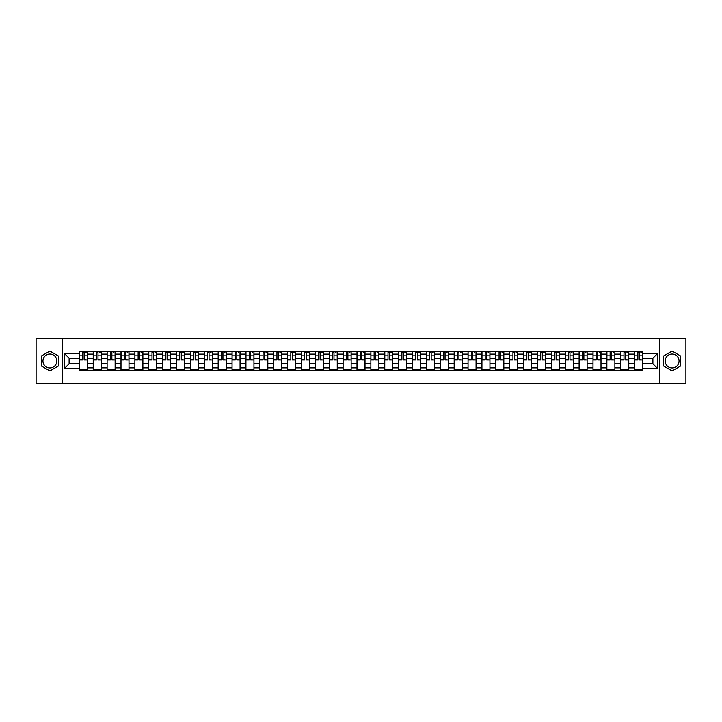 <?xml version="1.0" encoding="UTF-8"?>
<svg xmlns="http://www.w3.org/2000/svg" width="722" height="722" viewBox="0 0 722 722"><rect width="100%" height="100%" fill="white"/><g stroke="black" fill="none" stroke-linecap="round" stroke-linejoin="round"><path stroke-width="1.08" d="M49.89 367.94A6.94 6.94 0 0 1 42.95 361A6.94 6.94 0 0 1 49.89 354.06A6.94 6.94 0 0 1 56.83 361A6.94 6.94 0 0 1 49.89 367.94M672.11 367.94A6.94 6.94 0 0 1 665.17 361A6.94 6.94 0 0 1 672.11 354.06A6.94 6.94 0 0 1 679.05 361A6.94 6.94 0 0 1 672.11 367.94M659.385 383.247L685.9 383.247L685.9 338.753L36.1 338.753L36.1 383.247L659.385 383.247L659.385 338.753M93.228 370.567L93.228 354.15L87.362 354.15L87.362 370.567M87.362 354.15L87.362 351.433M93.228 354.15L93.228 351.433M101.242 351.433L101.242 370.567M107.118 370.567L107.118 351.433M115.123 351.433L115.123 370.567M120.998 370.567L120.998 351.433M129.003 351.433L129.003 370.567M134.879 370.567L134.879 351.433M142.884 351.433L142.884 370.567M148.759 370.567L148.759 351.433M156.773 351.433L156.773 370.567M162.64 370.567L162.64 351.433M170.654 351.433L170.654 370.567M176.529 370.567L176.529 351.433M184.534 351.433L184.534 370.567M190.409 370.567L190.409 351.433M198.415 351.433L198.415 370.567M204.29 370.567L204.29 351.433M212.295 351.433L212.295 370.567M218.17 370.567L218.17 351.433M226.185 351.433L226.185 370.567M232.051 370.567L232.051 351.433M240.065 351.433L240.065 370.567M245.94 370.567L245.94 351.433M253.945 351.433L253.945 370.567M259.821 370.567L259.821 351.433M267.826 351.433L267.826 370.567M273.701 370.567L273.701 351.433M281.706 351.433L281.706 370.567M287.582 370.567L287.582 351.433M295.596 351.433L295.596 370.567M301.462 370.567L301.462 351.433M309.476 351.433L309.476 370.567M315.352 370.567L315.352 351.433M323.357 351.433L323.357 370.567M329.232 370.567L329.232 351.433M337.237 351.433L337.237 370.567M343.112 370.567L343.112 351.433M351.127 351.433L351.127 370.567M356.993 370.567L356.993 351.433M365.007 351.433L365.007 370.567M370.873 370.567L370.873 351.433M378.888 351.433L378.888 370.567M384.763 370.567L384.763 351.433M392.768 351.433L392.768 370.567M398.643 370.567L398.643 351.433M406.648 351.433L406.648 370.567M412.524 370.567L412.524 351.433M420.538 351.433L420.538 370.567M426.404 370.567L426.404 351.433M434.418 351.433L434.418 370.567M440.294 370.567L440.294 351.433M448.299 351.433L448.299 370.567M454.174 370.567L454.174 351.433M462.179 351.433L462.179 370.567M468.055 370.567L468.055 351.433M476.06 351.433L476.06 370.567M481.935 370.567L481.935 351.433M489.949 351.433L489.949 370.567M495.815 370.567L495.815 351.433M503.83 351.433L503.83 370.567M509.705 370.567L509.705 351.433M517.71 351.433L517.71 370.567M523.585 370.567L523.585 351.433M531.591 351.433L531.591 370.567M537.466 370.567L537.466 351.433M545.471 351.433L545.471 370.567M551.346 370.567L551.346 351.433M559.36 351.433L559.36 370.567M565.227 370.567L565.227 351.433M573.241 351.433L573.241 370.567M579.116 370.567L579.116 351.433M587.121 351.433L587.121 370.567M592.997 370.567L592.997 351.433M601.002 351.433L601.002 370.567M606.877 370.567L606.877 351.433M614.882 351.433L614.882 370.567M620.758 370.567L620.758 351.433M628.772 351.433L628.772 370.567M634.638 370.567L634.638 351.433M634.638 363.762L628.772 363.762M620.758 363.762L614.882 363.762M606.877 363.762L601.002 363.762M592.997 363.762L587.121 363.762M579.116 363.762L573.241 363.762M565.227 363.762L559.36 363.762M551.346 363.762L545.471 363.762M537.466 363.762L531.591 363.762M523.585 363.762L517.71 363.762M509.705 363.762L503.83 363.762M495.815 363.762L489.949 363.762M481.935 363.762L476.06 363.762M468.055 363.762L462.179 363.762M454.174 363.762L448.299 363.762M440.294 363.762L434.418 363.762M426.404 363.762L420.538 363.762M412.524 363.762L406.648 363.762M398.643 363.762L392.768 363.762M384.763 363.762L378.888 363.762M370.873 363.762L365.007 363.762M356.993 363.762L351.127 363.762M343.112 363.762L337.237 363.762M329.232 363.762L323.357 363.762M315.352 363.762L309.476 363.762M301.462 363.762L295.596 363.762M287.582 363.762L281.706 363.762M273.701 363.762L267.826 363.762M259.821 363.762L253.945 363.762M245.94 363.762L240.065 363.762M232.051 363.762L226.185 363.762M218.17 363.762L212.295 363.762M204.29 363.762L198.415 363.762M190.409 363.762L184.534 363.762M176.529 363.762L170.654 363.762M162.64 363.762L156.773 363.762M148.759 363.762L142.884 363.762M134.879 363.762L129.003 363.762M120.998 363.762L115.123 363.762M107.118 363.762L101.242 363.762M93.228 363.762L87.362 363.762M634.638 358.238L628.772 358.238M620.758 358.238L614.882 358.238M606.877 358.238L601.002 358.238M592.997 358.238L587.121 358.238M579.116 358.238L573.241 358.238M565.227 358.238L559.36 358.238M551.346 358.238L545.471 358.238M537.466 358.238L531.591 358.238M523.585 358.238L517.71 358.238M509.705 358.238L503.83 358.238M495.815 358.238L489.949 358.238M481.935 358.238L476.06 358.238M468.055 358.238L462.179 358.238M454.174 358.238L448.299 358.238M440.294 358.238L434.418 358.238M426.404 358.238L420.538 358.238M412.524 358.238L406.648 358.238M398.643 358.238L392.768 358.238M384.763 358.238L378.888 358.238M370.873 358.238L365.007 358.238M356.993 358.238L351.127 358.238M343.112 358.238L337.237 358.238M329.232 358.238L323.357 358.238M315.352 358.238L309.476 358.238M301.462 358.238L295.596 358.238M287.582 358.238L281.706 358.238M273.701 358.238L267.826 358.238M259.821 358.238L253.945 358.238M245.94 358.238L240.065 358.238M232.051 358.238L226.185 358.238M218.17 358.238L212.295 358.238M204.29 358.238L198.415 358.238M190.409 358.238L184.534 358.238M176.529 358.238L170.654 358.238M162.64 358.238L156.773 358.238M148.759 358.238L142.884 358.238M134.879 358.238L129.003 358.238M120.998 358.238L115.123 358.238M107.118 358.238L101.242 358.238M93.228 358.238L87.362 358.238M69.113 363.762L79.348 363.762L79.348 358.238L69.113 358.238L69.113 363.762L64.402 368.473L64.402 353.527L79.348 353.527L79.348 358.238M642.652 358.238L642.652 363.762L652.887 363.762L652.887 358.238L642.652 358.238L642.652 351.433L79.348 351.433L79.348 353.527M642.652 353.527L657.598 353.527L657.598 368.473L642.652 368.473L642.652 363.762M79.348 363.762L79.348 370.567L642.652 370.567L642.652 368.473M79.348 368.473L64.402 368.473M62.615 383.247L62.615 338.753M58.482 356.045L49.89 351.082L41.307 356.045L41.307 365.955L49.89 370.918L58.482 365.955L58.482 356.045M680.693 356.045L672.11 351.082L663.518 356.045L663.518 365.955L672.11 370.918L680.693 365.955L680.693 356.045M87.362 369.231L79.348 369.231M82.597 352.769L84.113 352.769M101.242 369.231L93.228 369.231M96.477 352.769L97.993 352.769M115.123 369.231L107.118 369.231M110.358 352.769L111.874 352.769M129.003 369.231L120.998 369.231M124.247 352.769L125.754 352.769M142.884 369.231L134.879 369.231M138.128 352.769L139.635 352.769M156.773 369.231L148.759 369.231M152.008 352.769L153.524 352.769M170.654 369.231L162.64 369.231M165.889 352.769L167.405 352.769M184.534 369.231L176.529 369.231M179.769 352.769L181.285 352.769M198.415 369.231L190.409 369.231M193.658 352.769L195.166 352.769M212.295 369.231L204.29 369.231M207.539 352.769L209.055 352.769M226.185 369.231L218.17 369.231M221.419 352.769L222.936 352.769M240.065 369.231L232.051 369.231M235.3 352.769L236.816 352.769M253.945 369.231L245.94 369.231M249.189 352.769L250.696 352.769M267.826 369.231L259.821 369.231M263.07 352.769L264.577 352.769M281.706 369.231L273.701 369.231M276.95 352.769L278.466 352.769M295.596 369.231L287.582 369.231M290.831 352.769L292.347 352.769M309.476 369.231L301.462 369.231M304.711 352.769L306.227 352.769M323.357 369.231L315.352 369.231M318.601 352.769L320.108 352.769M337.237 369.231L329.232 369.231M332.481 352.769L333.988 352.769M351.127 369.231L343.112 369.231M346.361 352.769L347.878 352.769M365.007 369.231L356.993 369.231M360.242 352.769L361.758 352.769M378.888 369.231L370.873 369.231M374.122 352.769L375.639 352.769M392.768 369.231L384.763 369.231M388.012 352.769L389.519 352.769M406.648 369.231L398.643 369.231M401.892 352.769L403.399 352.769M420.538 369.231L412.524 369.231M415.773 352.769L417.289 352.769M434.418 369.231L426.404 369.231M429.653 352.769L431.169 352.769M448.299 369.231L440.294 369.231M443.534 352.769L445.05 352.769M462.179 369.231L454.174 369.231M457.423 352.769L458.93 352.769M476.06 369.231L468.055 369.231M471.304 352.769L472.811 352.769M489.949 369.231L481.935 369.231M485.184 352.769L486.7 352.769M503.83 369.231L495.815 369.231M499.064 352.769L500.581 352.769M517.71 369.231L509.705 369.231M512.945 352.769L514.461 352.769M531.591 369.231L523.585 369.231M526.834 352.769L528.342 352.769M545.471 369.231L537.466 369.231M540.715 352.769L542.231 352.769M559.36 369.231L551.346 369.231M554.595 352.769L556.111 352.769M573.241 369.231L565.227 369.231M568.476 352.769L569.992 352.769M587.121 369.231L579.116 369.231M582.365 352.769L583.872 352.769M601.002 369.231L592.997 369.231M596.246 352.769L597.753 352.769M614.882 369.231L606.877 369.231M610.126 352.769L611.642 352.769M628.772 369.231L620.758 369.231M624.007 352.769L625.523 352.769M642.652 369.231L634.638 369.231M637.887 352.769L639.403 352.769M64.402 353.527L69.113 358.238M652.887 363.762L657.598 368.473M652.887 358.238L657.598 353.527M84.113 359.673L87.317 359.98L84.113 359.98L84.113 351.524L87.317 351.524L85.53 351.524M87.317 359.673L87.317 351.524M82.597 352.679L84.113 352.679M85.53 352.679L86.153 352.679M81.171 351.524L79.393 351.524L79.393 359.98L82.597 359.98L82.597 351.524L81.306 351.524M79.393 351.524L85.404 351.524M97.993 359.673L101.197 359.98L97.993 359.98L97.993 351.524L101.197 351.524L99.419 351.524M101.197 359.673L101.197 351.524M96.477 352.679L97.993 352.679M99.419 352.679L100.042 352.679M95.051 351.524L93.273 351.524L93.273 359.98L96.477 359.98L96.477 351.524L95.187 351.524M93.273 351.524L99.284 351.524M111.874 359.673L115.078 359.98L111.874 359.98L111.874 351.524L115.078 351.524L113.3 351.524M115.078 359.673L115.078 351.524M110.358 352.679L111.874 352.679M113.3 352.679L113.923 352.679M108.941 351.524L107.154 351.524L107.154 359.98L110.358 359.98L110.358 351.524L109.067 351.524M107.154 351.524L113.164 351.524M125.754 359.673L128.958 359.98L125.754 359.98L125.754 351.524L128.958 351.524L127.18 351.524M128.958 359.673L128.958 351.524M124.247 352.679L125.754 352.679M127.18 352.679L127.803 352.679M122.821 351.524L121.043 351.524L121.043 359.98L124.247 359.98L124.247 351.524L122.957 351.524M121.043 351.524L127.045 351.524M139.635 359.673L142.839 359.98L139.635 359.98L139.635 351.524L142.839 351.524L141.061 351.524M142.839 359.673L142.839 351.524M138.128 352.679L139.635 352.679M141.061 352.679L141.683 352.679M136.702 351.524L134.924 351.524L134.924 359.98L138.128 359.98L138.128 351.524L136.837 351.524M134.924 351.524L140.925 351.524M153.524 359.673L156.728 359.98L153.524 359.98L153.524 351.524L156.728 351.524L154.941 351.524M156.728 359.673L156.728 351.524M152.008 352.679L153.524 352.679M154.941 352.679L155.564 352.679M150.582 351.524L148.804 351.524L148.804 359.98L152.008 359.98L152.008 351.524L150.718 351.524M148.804 351.524L154.815 351.524M167.405 359.673L170.609 359.98L167.405 359.98L167.405 351.524L170.609 351.524L168.831 351.524M170.609 359.673L170.609 351.524M165.889 352.679L167.405 352.679M168.831 352.679L169.453 352.679M164.472 351.524L162.685 351.524L162.685 359.98L165.889 359.98L165.889 351.524L164.598 351.524M162.685 351.524L168.695 351.524M181.285 359.673L184.489 359.98L181.285 359.98L181.285 351.524L184.489 351.524L182.711 351.524M184.489 359.673L184.489 351.524M179.769 352.679L181.285 352.679M182.711 352.679L183.334 352.679M178.352 351.524L176.574 351.524L176.574 359.98L179.769 359.98L179.769 351.524L178.478 351.524M176.574 351.524L182.576 351.524M195.166 359.673L198.37 359.98L195.166 359.98L195.166 351.524L198.37 351.524L196.592 351.524M198.37 359.673L198.37 351.524M193.658 352.679L195.166 352.679M196.592 352.679L197.214 352.679M192.232 351.524L190.455 351.524L190.455 359.98L193.658 359.98L193.658 351.524L192.368 351.524M190.455 351.524L196.456 351.524M209.055 359.673L212.25 359.98L209.055 359.98L209.055 351.524L212.25 351.524L210.472 351.524M212.25 359.673L212.25 351.524M207.539 352.679L209.055 352.679M210.472 352.679L211.095 352.679M206.113 351.524L204.335 351.524L204.335 359.98L207.539 359.98L207.539 351.524L206.248 351.524M204.335 351.524L210.337 351.524M222.936 359.673L226.139 359.98L222.936 359.98L222.936 351.524L226.139 351.524L224.352 351.524M226.139 359.673L226.139 351.524M221.419 352.679L222.936 352.679M224.352 352.679L224.984 352.679M219.993 351.524L218.215 351.524L218.215 359.98L221.419 359.98L221.419 351.524L220.129 351.524M218.215 351.524L224.226 351.524M236.816 359.673L240.02 359.98L236.816 359.98L236.816 351.524L240.02 351.524L238.242 351.524M240.02 359.673L240.02 351.524M235.3 352.679L236.816 352.679M238.242 352.679L238.865 352.679M233.883 351.524L232.096 351.524L232.096 359.98L235.3 359.98L235.3 351.524L234.009 351.524M232.096 351.524L238.107 351.524M250.696 359.673L253.9 359.98L250.696 359.98L250.696 351.524L253.9 351.524L252.122 351.524M253.9 359.673L253.9 351.524M249.189 352.679L250.696 352.679M252.122 352.679L252.745 352.679M247.763 351.524L245.985 351.524L245.985 359.98L249.189 359.98L249.189 351.524L247.899 351.524M245.985 351.524L251.987 351.524M264.577 359.673L267.781 359.98L264.577 359.98L264.577 351.524L267.781 351.524L266.003 351.524M267.781 359.673L267.781 351.524M263.07 352.679L264.577 352.679M266.003 352.679L266.626 352.679M261.644 351.524L259.866 351.524L259.866 359.98L263.07 359.98L263.07 351.524L261.779 351.524M259.866 351.524L265.867 351.524M278.466 359.673L281.67 359.98L278.466 359.98L278.466 351.524L281.67 351.524L279.883 351.524M281.67 359.673L281.67 351.524M276.95 352.679L278.466 352.679M279.883 352.679L280.506 352.679M275.524 351.524L273.746 351.524L273.746 359.98L276.95 359.98L276.95 351.524L275.66 351.524M273.746 351.524L279.757 351.524M292.347 359.673L295.551 359.98L292.347 359.98L292.347 351.524L295.551 351.524L293.773 351.524M295.551 359.673L295.551 351.524M290.831 352.679L292.347 352.679M293.773 352.679L294.395 352.679M289.405 351.524L287.627 351.524L287.627 359.98L290.831 359.98L290.831 351.524L289.54 351.524M287.627 351.524L293.637 351.524M306.227 359.673L309.431 359.98L306.227 359.98L306.227 351.524L309.431 351.524L307.653 351.524M309.431 359.673L309.431 351.524M304.711 352.679L306.227 352.679M307.653 352.679L308.276 352.679M303.294 351.524L301.507 351.524L301.507 359.98L304.711 359.98L304.711 351.524L303.421 351.524M301.507 351.524L307.518 351.524M320.108 359.673L323.312 359.98L320.108 359.98L320.108 351.524L323.312 351.524L321.534 351.524M323.312 359.673L323.312 351.524M318.601 352.679L320.108 352.679M321.534 352.679L322.156 352.679M317.175 351.524L315.397 351.524L315.397 359.98L318.601 359.98L318.601 351.524L317.31 351.524M315.397 351.524L321.398 351.524M333.988 359.673L337.192 359.98L333.988 359.98L333.988 351.524L337.192 351.524L335.414 351.524M337.192 359.673L337.192 351.524M332.481 352.679L333.988 352.679M335.414 352.679L336.037 352.679M331.055 351.524L329.277 351.524L329.277 359.98L332.481 359.98L332.481 351.524L331.19 351.524M329.277 351.524L335.279 351.524M347.878 359.673L351.082 359.98L347.878 359.98L347.878 351.524L351.082 351.524L349.295 351.524M351.082 359.673L351.082 351.524M346.361 352.679L347.878 352.679M349.295 352.679L349.917 352.679M344.935 351.524L343.158 351.524L343.158 359.98L346.361 359.98L346.361 351.524L345.071 351.524M343.158 351.524L349.168 351.524M361.758 359.673L364.962 359.98L361.758 359.98L361.758 351.524L364.962 351.524L363.184 351.524M364.962 359.673L364.962 351.524M360.242 352.679L361.758 352.679M363.184 352.679L363.807 352.679M358.816 351.524L357.038 351.524L357.038 359.98L360.242 359.98L360.242 351.524L358.951 351.524M357.038 351.524L363.049 351.524M375.639 359.673L378.842 359.98L375.639 359.98L375.639 351.524L378.842 351.524L377.065 351.524M378.842 359.673L378.842 351.524M374.122 352.679L375.639 352.679M377.065 352.679L377.687 352.679M372.705 351.524L370.918 351.524L370.918 359.98L374.122 359.98L374.122 351.524L372.832 351.524M370.918 351.524L376.929 351.524M389.519 359.673L392.723 359.98L389.519 359.98L389.519 351.524L392.723 351.524L390.945 351.524M392.723 359.673L392.723 351.524M388.012 352.679L389.519 352.679M390.945 352.679L391.568 352.679M386.586 351.524L384.808 351.524L384.808 359.98L388.012 359.98L388.012 351.524L386.721 351.524M384.808 351.524L390.81 351.524M403.399 359.673L406.603 359.98L403.399 359.98L403.399 351.524L406.603 351.524L404.825 351.524M406.603 359.673L406.603 351.524M401.892 352.679L403.399 352.679M404.825 352.679L405.448 352.679M400.466 351.524L398.688 351.524L398.688 359.98L401.892 359.98L401.892 351.524L400.602 351.524M398.688 351.524L404.69 351.524M417.289 359.673L420.493 359.98L417.289 359.98L417.289 351.524L420.493 351.524L418.706 351.524M420.493 359.673L420.493 351.524M415.773 352.679L417.289 352.679M418.706 352.679L419.329 352.679M414.347 351.524L412.569 351.524L412.569 359.98L415.773 359.98L415.773 351.524L414.482 351.524M412.569 351.524L418.579 351.524M431.169 359.673L434.373 359.98L431.169 359.98L431.169 351.524L434.373 351.524L432.595 351.524M434.373 359.673L434.373 351.524M429.653 352.679L431.169 352.679M432.595 352.679L433.218 352.679M428.227 351.524L426.449 351.524L426.449 359.98L429.653 359.98L429.653 351.524L428.363 351.524M426.449 351.524L432.46 351.524M445.05 359.673L448.254 359.98L445.05 359.98L445.05 351.524L448.254 351.524L446.476 351.524M448.254 359.673L448.254 351.524M443.534 352.679L445.05 352.679M446.476 352.679L447.098 352.679M442.117 351.524L440.33 351.524L440.33 359.98L443.534 359.98L443.534 351.524L442.243 351.524M440.33 351.524L446.34 351.524M458.93 359.673L462.134 359.98L458.93 359.98L458.93 351.524L462.134 351.524L460.356 351.524M462.134 359.673L462.134 351.524M457.423 352.679L458.93 352.679M460.356 352.679L460.979 352.679M455.997 351.524L454.219 351.524L454.219 359.98L457.423 359.98L457.423 351.524L456.133 351.524M454.219 351.524L460.221 351.524M472.811 359.673L476.015 359.98L472.811 359.98L472.811 351.524L476.015 351.524L474.237 351.524M476.015 359.673L476.015 351.524M471.304 352.679L472.811 352.679M474.237 352.679L474.859 352.679M469.878 351.524L468.1 351.524L468.1 359.98L471.304 359.98L471.304 351.524L470.013 351.524M468.1 351.524L474.101 351.524M486.7 359.673L489.904 359.98L486.7 359.98L486.7 351.524L489.904 351.524L488.117 351.524M489.904 359.673L489.904 351.524M485.184 352.679L486.7 352.679M488.117 352.679L488.74 352.679M483.758 351.524L481.98 351.524L481.98 359.98L485.184 359.98L485.184 351.524L483.893 351.524M481.98 351.524L487.991 351.524M500.581 359.673L503.785 359.98L500.581 359.98L500.581 351.524L503.785 351.524L502.007 351.524M503.785 359.673L503.785 351.524M499.064 352.679L500.581 352.679M502.007 352.679L502.629 352.679M497.648 351.524L495.861 351.524L495.861 359.98L499.064 359.98L499.064 351.524L497.774 351.524M495.861 351.524L501.871 351.524M514.461 359.673L517.665 359.98L514.461 359.98L514.461 351.524L517.665 351.524L515.887 351.524M517.665 359.673L517.665 351.524M512.945 352.679L514.461 352.679M515.887 352.679L516.51 352.679M511.528 351.524L509.75 351.524L509.75 359.98L512.945 359.98L512.945 351.524L511.663 351.524M509.75 351.524L515.752 351.524M528.342 359.673L531.545 359.98L528.342 359.98L528.342 351.524L531.545 351.524L529.767 351.524M531.545 359.673L531.545 351.524M526.834 352.679L528.342 352.679M529.767 352.679L530.39 352.679M525.408 351.524L523.63 351.524L523.63 359.98L526.834 359.98L526.834 351.524L525.544 351.524M523.63 351.524L529.632 351.524M542.231 359.673L545.426 359.98L542.231 359.98L542.231 351.524L545.426 351.524L543.648 351.524M545.426 359.673L545.426 351.524M540.715 352.679L542.231 352.679M543.648 352.679L544.271 352.679M539.289 351.524L537.511 351.524L537.511 359.98L540.715 359.98L540.715 351.524L539.424 351.524M537.511 351.524L543.522 351.524M556.111 359.673L559.315 359.98L556.111 359.98L556.111 351.524L559.315 351.524L557.528 351.524M559.315 359.673L559.315 351.524M554.595 352.679L556.111 352.679M557.528 352.679L558.16 352.679M553.169 351.524L551.391 351.524L551.391 359.98L554.595 359.98L554.595 351.524L553.305 351.524M551.391 351.524L557.402 351.524M569.992 359.673L573.196 359.98L569.992 359.98L569.992 351.524L573.196 351.524L571.418 351.524M573.196 359.673L573.196 351.524M568.476 352.679L569.992 352.679M571.418 352.679L572.041 352.679M567.059 351.524L565.272 351.524L565.272 359.98L568.476 359.98L568.476 351.524L567.185 351.524M565.272 351.524L571.283 351.524M583.872 359.673L587.076 359.98L583.872 359.98L583.872 351.524L587.076 351.524L585.298 351.524M587.076 359.673L587.076 351.524M582.365 352.679L583.872 352.679M585.298 352.679L585.921 352.679M580.939 351.524L579.161 351.524L579.161 359.98L582.365 359.98L582.365 351.524L581.075 351.524M579.161 351.524L585.163 351.524M597.753 359.673L600.957 359.98L597.753 359.98L597.753 351.524L600.957 351.524L599.179 351.524M600.957 359.673L600.957 351.524M596.246 352.679L597.753 352.679M599.179 352.679L599.802 352.679M594.82 351.524L593.042 351.524L593.042 359.98L596.246 359.98L596.246 351.524L594.955 351.524M593.042 351.524L599.043 351.524M611.642 359.673L614.846 359.98L611.642 359.98L611.642 351.524L614.846 351.524L613.059 351.524M614.846 359.673L614.846 351.524M610.126 352.679L611.642 352.679M613.059 352.679L613.682 352.679M608.7 351.524L606.922 351.524L606.922 359.98L610.126 359.98L610.126 351.524L608.836 351.524M606.922 351.524L612.933 351.524M625.523 359.673L628.727 359.98L625.523 359.98L625.523 351.524L628.727 351.524L626.949 351.524M628.727 359.673L628.727 351.524M624.007 352.679L625.523 352.679M626.949 352.679L627.571 352.679M622.581 351.524L620.803 351.524L620.803 359.98L624.007 359.98L624.007 351.524L622.716 351.524M620.803 351.524L626.813 351.524M639.403 359.673L642.607 359.98L639.403 359.98L639.403 351.524L642.607 351.524L640.829 351.524M642.607 359.673L642.607 351.524M637.887 352.679L639.403 352.679M640.829 352.679L641.452 352.679M636.47 351.524L634.683 351.524L634.683 359.98L637.887 359.98L637.887 351.524L636.596 351.524M634.683 351.524L640.694 351.524M620.758 354.15L614.882 354.15M606.877 354.15L601.002 354.15M592.997 354.15L587.121 354.15M579.116 354.15L573.241 354.15M565.227 354.15L559.36 354.15M551.346 354.15L545.471 354.15M537.466 354.15L531.591 354.15M523.585 354.15L517.71 354.15M509.705 354.15L503.83 354.15M495.815 354.15L489.949 354.15M481.935 354.15L476.06 354.15M468.055 354.15L462.179 354.15M454.174 354.15L448.299 354.15M440.294 354.15L434.418 354.15M426.404 354.15L420.538 354.15M412.524 354.15L406.648 354.15M398.643 354.15L392.768 354.15M384.763 354.15L378.888 354.15M370.873 354.15L365.007 354.15M356.993 354.15L351.127 354.15M343.112 354.15L337.237 354.15M329.232 354.15L323.357 354.15M315.352 354.15L309.476 354.15M301.462 354.15L295.596 354.15M287.582 354.15L281.706 354.15M273.701 354.15L267.826 354.15M259.821 354.15L253.945 354.15M245.94 354.15L240.065 354.15M232.051 354.15L226.185 354.15M218.17 354.15L212.295 354.15M204.29 354.15L198.415 354.15M190.409 354.15L184.534 354.15M176.529 354.15L170.654 354.15M162.64 354.15L156.773 354.15M148.759 354.15L142.884 354.15M134.879 354.15L129.003 354.15M120.998 354.15L115.123 354.15M107.118 354.15L101.242 354.15M634.638 354.15L628.772 354.15M620.758 367.85L614.882 367.85M606.877 367.85L601.002 367.85M592.997 367.85L587.121 367.85M579.116 367.85L573.241 367.85M565.227 367.85L559.36 367.85M551.346 367.85L545.471 367.85M537.466 367.85L531.591 367.85M523.585 367.85L517.71 367.85M509.705 367.85L503.83 367.85M495.815 367.85L489.949 367.85M481.935 367.85L476.06 367.85M468.055 367.85L462.179 367.85M454.174 367.85L448.299 367.85M440.294 367.85L434.418 367.85M426.404 367.85L420.538 367.85M412.524 367.85L406.648 367.85M398.643 367.85L392.768 367.85M384.763 367.85L378.888 367.85M370.873 367.85L365.007 367.85M356.993 367.85L351.127 367.85M343.112 367.85L337.237 367.85M329.232 367.85L323.357 367.85M315.352 367.85L309.476 367.85M301.462 367.85L295.596 367.85M287.582 367.85L281.706 367.85M273.701 367.85L267.826 367.85M259.821 367.85L253.945 367.85M245.94 367.85L240.065 367.85M232.051 367.85L226.185 367.85M218.17 367.85L212.295 367.85M204.29 367.85L198.415 367.85M190.409 367.85L184.534 367.85M176.529 367.85L170.654 367.85M162.64 367.85L156.773 367.85M148.759 367.85L142.884 367.85M134.879 367.85L129.003 367.85M120.998 367.85L115.123 367.85M107.118 367.85L101.242 367.85M93.228 367.85L87.362 367.85M634.638 367.85L628.772 367.85M84.113 355.847L87.317 355.847M79.393 359.673L82.597 359.673M79.393 355.847L82.597 355.847M97.993 355.847L101.197 355.847M93.273 359.673L96.477 359.673M93.273 355.847L96.477 355.847M111.874 355.847L115.078 355.847M107.154 359.673L110.358 359.673M107.154 355.847L110.358 355.847M125.754 355.847L128.958 355.847M121.043 359.673L124.247 359.673M121.043 355.847L124.247 355.847M139.635 355.847L142.839 355.847M134.924 359.673L138.128 359.673M134.924 355.847L138.128 355.847M153.524 355.847L156.728 355.847M148.804 359.673L152.008 359.673M148.804 355.847L152.008 355.847M167.405 355.847L170.609 355.847M162.685 359.673L165.889 359.673M162.685 355.847L165.889 355.847M181.285 355.847L184.489 355.847M176.574 359.673L179.769 359.673M176.574 355.847L179.769 355.847M195.166 355.847L198.37 355.847M190.455 359.673L193.658 359.673M190.455 355.847L193.658 355.847M209.055 355.847L212.25 355.847M204.335 359.673L207.539 359.673M204.335 355.847L207.539 355.847M222.936 355.847L226.139 355.847M218.215 359.673L221.419 359.673M218.215 355.847L221.419 355.847M236.816 355.847L240.02 355.847M232.096 359.673L235.3 359.673M232.096 355.847L235.3 355.847M250.696 355.847L253.9 355.847M245.985 359.673L249.189 359.673M245.985 355.847L249.189 355.847M264.577 355.847L267.781 355.847M259.866 359.673L263.07 359.673M259.866 355.847L263.07 355.847M278.466 355.847L281.67 355.847M273.746 359.673L276.95 359.673M273.746 355.847L276.95 355.847M292.347 355.847L295.551 355.847M287.627 359.673L290.831 359.673M287.627 355.847L290.831 355.847M306.227 355.847L309.431 355.847M301.507 359.673L304.711 359.673M301.507 355.847L304.711 355.847M320.108 355.847L323.312 355.847M315.397 359.673L318.601 359.673M315.397 355.847L318.601 355.847M333.988 355.847L337.192 355.847M329.277 359.673L332.481 359.673M329.277 355.847L332.481 355.847M347.878 355.847L351.082 355.847M343.158 359.673L346.361 359.673M343.158 355.847L346.361 355.847M361.758 355.847L364.962 355.847M357.038 359.673L360.242 359.673M357.038 355.847L360.242 355.847M375.639 355.847L378.842 355.847M370.918 359.673L374.122 359.673M370.918 355.847L374.122 355.847M389.519 355.847L392.723 355.847M384.808 359.673L388.012 359.673M384.808 355.847L388.012 355.847M403.399 355.847L406.603 355.847M398.688 359.673L401.892 359.673M398.688 355.847L401.892 355.847M417.289 355.847L420.493 355.847M412.569 359.673L415.773 359.673M412.569 355.847L415.773 355.847M431.169 355.847L434.373 355.847M426.449 359.673L429.653 359.673M426.449 355.847L429.653 355.847M445.05 355.847L448.254 355.847M440.33 359.673L443.534 359.673M440.33 355.847L443.534 355.847M458.93 355.847L462.134 355.847M454.219 359.673L457.423 359.673M454.219 355.847L457.423 355.847M472.811 355.847L476.015 355.847M468.1 359.673L471.304 359.673M468.1 355.847L471.304 355.847M486.7 355.847L489.904 355.847M481.98 359.673L485.184 359.673M481.98 355.847L485.184 355.847M500.581 355.847L503.785 355.847M495.861 359.673L499.064 359.673M495.861 355.847L499.064 355.847M514.461 355.847L517.665 355.847M509.75 359.673L512.945 359.673M509.75 355.847L512.945 355.847M528.342 355.847L531.545 355.847M523.63 359.673L526.834 359.673M523.63 355.847L526.834 355.847M542.231 355.847L545.426 355.847M537.511 359.673L540.715 359.673M537.511 355.847L540.715 355.847M556.111 355.847L559.315 355.847M551.391 359.673L554.595 359.673M551.391 355.847L554.595 355.847M569.992 355.847L573.196 355.847M565.272 359.673L568.476 359.673M565.272 355.847L568.476 355.847M583.872 355.847L587.076 355.847M579.161 359.673L582.365 359.673M579.161 355.847L582.365 355.847M597.753 355.847L600.957 355.847M593.042 359.673L596.246 359.673M593.042 355.847L596.246 355.847M611.642 355.847L614.846 355.847M606.922 359.673L610.126 359.673M606.922 355.847L610.126 355.847M625.523 355.847L628.727 355.847M620.803 359.673L624.007 359.673M620.803 355.847L624.007 355.847M639.403 355.847L642.607 355.847M634.683 359.673L637.887 359.673M634.683 355.847L637.887 355.847"/></g></svg>
